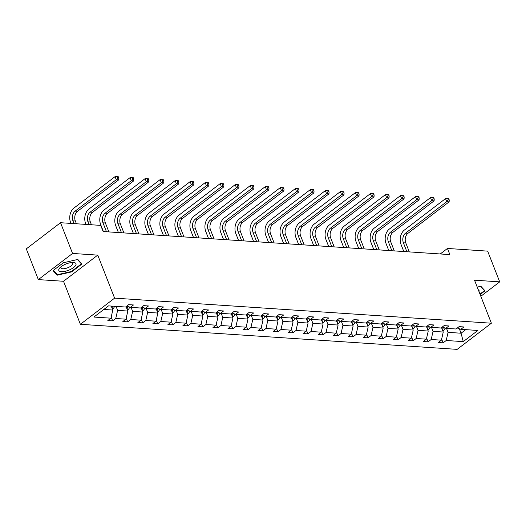 <?xml version="1.0" encoding="UTF-8"?>
<svg xmlns="http://www.w3.org/2000/svg" width="526" height="526" viewBox="0 0 526 526"><rect width="100%" height="100%" fill="white"/><g stroke="black" fill="none" stroke-linecap="round" stroke-linejoin="round"><path stroke-width="0.79" d="M80.386 324.299L457.16 349.363L491.383 323.207L114.609 298.143L80.386 324.299L63.521 281.272L97.744 255.123L72.568 253.447L38.345 279.602L63.521 281.272M38.345 279.602L26.3 248.87L60.523 222.715L72.568 253.447M480.83 296.283L499.7 281.864L487.655 251.132L447.455 248.456L440.249 253.966M446.508 328.369L448.073 332.36L461.072 333.221L463.255 341.624L446.212 340.493L443.116 342.86L441.643 339.106M459.323 328.763L461.072 333.221L465.747 329.651M448.073 332.36L446.212 340.493M431.491 327.369L433.056 331.36L443.26 332.037L441.399 340.171L438.296 342.538L443.116 342.86M441.399 340.171L431.188 339.494L428.092 341.861L426.619 338.106M416.467 326.37L418.032 330.361L428.236 331.038L426.376 339.171L423.279 341.538L428.092 341.861M426.376 339.171L416.171 338.494L413.074 340.861L411.602 337.107M401.45 325.37L403.008 329.361L413.219 330.039L411.358 338.172L408.255 340.539L413.074 340.861M411.358 338.172L401.147 337.495L398.05 339.862L396.578 336.107M386.426 324.371L387.991 328.362L398.195 329.039L396.334 337.173L393.238 339.54L398.05 339.862M396.334 337.173L386.13 336.495L383.027 338.862L381.56 335.108M371.409 323.372L372.967 327.363L383.178 328.04L381.317 336.173L378.214 338.54L383.027 338.862M381.317 336.173L371.106 335.496L368.009 337.863L366.537 334.109M356.385 322.372L357.95 326.363L368.154 327.04L366.293 335.174L363.196 337.541L368.009 337.863M366.293 335.174L356.089 334.497L352.985 336.864L351.519 333.109M341.361 321.373L342.926 325.364L353.137 326.041L351.269 334.174L348.173 336.541L352.985 336.864M351.269 334.174L341.065 333.497L337.968 335.864L336.495 332.11M326.344 320.373L327.908 324.364L338.113 325.042L336.252 333.175L333.155 335.542L337.968 335.864M336.252 333.175L326.048 332.498L322.944 334.865L321.471 331.11M311.32 319.374L312.885 323.365L323.089 324.042L321.228 332.176L318.131 334.543L322.944 334.865M321.228 332.176L311.024 331.498L307.927 333.865L306.454 330.111M296.302 318.375L297.867 322.366L308.072 323.043L306.211 331.176L303.114 333.543L307.927 333.865M306.211 331.176L296 330.499L292.903 332.866L291.43 329.112M281.279 317.375L282.843 321.366L293.048 322.043L291.187 330.177L288.09 332.544L292.903 332.866M291.187 330.177L280.983 329.5L277.886 331.867L276.413 328.112M266.261 316.376L267.819 320.367L278.03 321.044L276.17 329.177L273.066 331.544L277.886 331.867M276.17 329.177L265.959 328.5L262.862 330.867L261.389 327.113M251.237 315.376L252.802 319.367L263.007 320.045L261.146 328.178L258.049 330.545L262.862 330.867M261.146 328.178L250.941 327.501L247.845 329.868L246.372 326.113M236.22 314.377L237.778 318.368L247.989 319.045L246.129 327.179L243.025 329.546L247.845 329.868M246.129 327.179L235.918 326.501L232.821 328.868L231.348 325.114M221.196 313.378L222.761 317.369L232.965 318.046L231.105 326.179L228.008 328.546L232.821 328.868M231.105 326.179L220.9 325.502L217.797 327.869L216.331 324.115M206.179 312.378L207.737 316.369L217.948 317.046L216.081 325.18L212.984 327.547L217.797 327.869M216.081 325.18L205.876 324.503L202.78 326.87L201.307 323.115M191.155 311.379L192.72 315.37L202.924 316.047L201.064 324.18L197.967 326.547L202.78 326.87M201.064 324.18L190.859 323.503L187.756 325.87L186.289 322.116M176.131 310.379L177.696 314.37L187.907 315.048L186.04 323.181L182.943 325.548L187.756 325.87M186.04 323.181L175.835 322.504L172.738 324.871L171.266 321.116M161.114 309.38L162.679 313.371L172.883 314.048L171.022 322.182L167.925 324.549L172.738 324.871M171.022 322.182L160.818 321.504L157.715 323.871L156.242 320.117M146.09 308.381L147.655 312.372L157.859 313.049L155.998 321.182L152.902 323.549L157.715 323.871M155.998 321.182L145.794 320.505L142.697 322.872L141.224 319.118M131.073 307.381L132.637 311.372L142.842 312.05L140.981 320.183L137.878 322.55L142.697 322.872M140.981 320.183L130.77 319.506L127.673 321.873L126.201 318.118M116.049 306.382L117.614 310.373L127.818 311.05L125.957 319.183L122.86 321.55L127.673 321.873M125.957 319.183L115.753 318.506L112.656 320.873L111.183 317.119M103.832 309.459L112.801 310.051L110.94 318.184L107.837 320.551L112.656 320.873M110.94 318.184L93.898 317.053L108.507 305.882L125.55 307.02L128.653 304.646L133.466 304.968L130.369 307.335L140.573 308.019L143.67 305.645L148.483 305.968L145.386 308.335L155.591 309.012L158.694 306.645L163.507 306.967L160.41 309.334L170.615 310.011L173.711 307.644L178.531 307.966L175.428 310.333L185.639 311.011L188.735 308.644L193.548 308.966L190.451 311.333L200.656 312.01L203.753 309.643L208.572 309.965L205.469 312.332L215.68 313.009L218.777 310.642L223.589 310.965L220.493 313.332L230.697 314.009L233.794 311.642L238.613 311.964L235.51 314.331L245.721 315.008L248.818 312.641L253.631 312.963L250.534 315.33L260.738 316.008L263.842 313.641L268.654 313.963L265.558 316.33L275.762 317.007L278.859 314.64L283.672 314.962L280.575 317.329L290.779 318.006L293.883 315.639L298.696 315.962L295.599 318.329L305.803 319.006L308.9 316.639L313.713 316.961L310.616 319.328L320.827 320.005L323.924 317.638L328.737 317.96L325.64 320.327L335.844 321.005L338.941 318.638L343.761 318.96L340.657 321.327L350.868 322.004L353.965 319.637L358.778 319.959L355.681 322.326L365.886 323.003L368.982 320.636L373.802 320.959L370.698 323.326L380.909 324.003L384.006 321.636L388.819 321.958L385.722 324.325L395.927 325.002L399.03 322.635L403.843 322.957L400.74 325.324L410.951 326.002L414.047 323.635L418.86 323.957L415.764 326.324L425.968 327.001L429.071 324.634L433.884 324.956L430.787 327.323L440.992 328L444.089 325.633L448.902 325.956L445.805 328.323L456.009 329L459.113 326.633L463.925 326.955L460.829 329.322L477.871 330.453L463.255 341.624M60.523 222.715L100.722 225.391L103.135 231.532L449.868 254.604L447.455 248.456M442.281 327.014L445.805 328.323M441.518 327.599L443.26 332.037M433.056 331.36L431.188 339.494M427.263 326.015L430.787 327.323M426.501 326.6L428.236 331.038M418.032 330.361L416.171 338.494M412.239 325.015L415.764 326.324M411.477 325.601L413.219 330.039M403.008 329.361L401.147 337.495M397.222 324.016L400.74 325.324M396.459 324.601L398.195 329.039M387.991 328.362L386.13 336.495M382.198 323.017L385.722 324.325M381.435 323.602L383.178 328.04M372.967 327.363L371.106 335.496M367.181 322.017L370.698 323.326M366.412 322.602L368.154 327.04M357.95 326.363L356.089 334.497M352.157 321.018L355.681 322.326M351.394 321.603L353.137 326.041M342.926 325.364L341.065 333.497M337.14 320.018L340.657 321.327M336.37 320.604L338.113 325.042M327.908 324.364L326.048 332.498M322.116 319.019L325.64 320.327M321.353 319.604L323.089 324.042M312.885 323.365L311.024 331.498M307.099 318.02L310.616 319.328M306.329 318.605L308.072 323.043M297.867 322.366L296 330.499M292.075 317.02L295.599 318.329M291.312 317.605L293.048 322.043M282.843 321.366L280.983 329.5M277.051 316.021L280.575 317.329M276.288 316.606L278.03 321.044M267.819 320.367L265.959 328.5M262.033 315.021L265.558 316.33M261.271 315.607L263.007 320.045M252.802 319.367L250.941 327.501M247.01 314.022L250.534 315.33M246.247 314.607L247.989 319.045M237.778 318.368L235.918 326.501M231.992 313.023L235.51 314.331M231.23 313.608L232.965 318.046M222.761 317.369L220.9 325.502M216.968 312.023L220.493 313.332M216.206 312.608L217.948 317.046M207.737 316.369L205.876 324.503M201.951 311.024L205.469 312.332M201.182 311.609L202.924 316.047M192.72 315.37L190.859 323.503M186.927 310.024L190.451 311.333M186.165 310.61L187.907 315.048M177.696 314.37L175.835 322.504M171.91 309.025L175.428 310.333M171.141 309.61L172.883 314.048M162.679 313.371L160.818 321.504M156.886 308.026L160.41 309.334M156.123 308.611L157.859 313.049M147.655 312.372L145.794 320.505M141.862 307.026L145.386 308.335M141.099 307.611L142.842 312.05M132.637 311.372L130.77 319.506M126.845 306.027L130.369 307.335M126.082 306.612L127.818 311.05M117.614 310.373L115.753 318.506M499.7 281.864L474.518 280.187L491.383 323.207M97.744 255.123L114.609 298.143M111.236 306.066L112.801 310.051M457.304 328.014L460.829 329.322M81.938 264.006L77.795 259.45L63.35 262.77L53.047 270.64L57.183 275.197L71.628 271.883L81.938 264.006M480.139 294.527L484.998 290.819L480.856 286.262L477.227 287.097M71.464 271.449L71.628 271.883M56.676 273.901L57.183 275.197M112.327 308.847L113.241 308.414A3.761 2.761 -86.2 0 0 114.523 306.283M76.434 223.774L75.336 220.973A7.094 5.207 93.8 0 1 77.552 211.288L118.666 179.872L116.259 179.708L115.056 176.637L73.942 208.059A10.645 7.805 -86.2 0 0 70.615 222.577L70.938 223.405M111.906 307.769L112.045 307.611A3.761 2.761 -86.2 0 0 112.695 306.158M111.538 306.086A3.761 2.761 93.8 0 1 111.413 306.513M74.028 223.616L72.93 220.808A7.094 5.207 93.8 0 1 75.146 211.13L116.259 179.708L117.824 177.919L118.784 177.979L118.304 176.749L117.337 176.69L117.824 177.919M117.337 176.69L115.056 176.637M118.666 179.872L118.784 177.979M127.351 309.847L128.259 309.413A3.761 2.761 -86.2 0 0 129.6 307.053M91.452 224.773L90.354 221.972A7.094 5.207 93.8 0 1 92.569 212.287L133.689 180.872L131.276 180.707L130.073 177.637L88.96 209.059A10.645 7.805 -86.2 0 0 85.633 223.576L85.962 224.405M126.707 306.132L126.7 306.211A3.761 2.761 93.8 0 1 126.431 307.513M126.924 308.769L127.062 308.611A3.761 2.761 -86.2 0 0 127.851 306.402M89.045 224.615L87.947 221.808A7.094 5.207 93.8 0 1 90.163 212.129L131.276 180.707L132.841 178.919L133.808 178.978L133.321 177.749L132.361 177.689L132.841 178.919M132.361 177.689L130.073 177.637M133.689 180.872L133.808 178.978M142.368 310.846L143.282 310.412A3.761 2.761 -86.2 0 0 144.617 308.052M108.882 231.92L105.378 222.971A7.094 5.207 93.8 0 1 107.593 213.286L148.707 181.871L146.3 181.707L145.097 178.636L103.984 210.058A10.645 7.805 -86.2 0 0 100.657 224.576L103.392 231.552M141.731 307.131L141.724 307.21A3.761 2.761 93.8 0 1 141.455 308.512M141.948 309.768L142.086 309.61A3.761 2.761 -86.2 0 0 142.868 307.401M106.476 231.756L102.971 222.807A7.094 5.207 93.8 0 1 105.187 213.129L146.3 181.707L147.865 179.918L148.825 179.977L148.345 178.748L147.379 178.689L147.865 179.918M147.379 178.689L145.097 178.636M148.707 181.871L148.825 179.977M64.981 264.42A9.225 3.386 158.6 0 0 60.28 267.379A9.225 3.386 158.6 0 0 60.339 271.521A9.225 3.386 158.6 0 0 69.807 269.733A9.225 3.386 158.6 0 0 75.908 264.953A9.225 3.386 158.6 0 0 72.818 262.461A9.225 3.386 158.6 0 0 64.981 264.42M61.318 266.524A6.319 2.321 158.6 0 0 60.944 267.925A6.319 2.321 158.6 0 0 68.479 267.445A6.319 2.321 158.6 0 0 72.706 263.316A6.319 2.321 158.6 0 0 71.477 262.54M81.076 263.053L81.392 263.861L71.404 271.495L57.406 274.71L53.442 270.344M77.453 259.528L81.392 263.861M484.137 289.872L484.453 290.674L479.975 294.1M480.514 286.341L484.453 290.674M479.015 291.647A9.225 3.386 158.6 0 0 478.259 289.721M157.392 311.846L158.3 311.412A3.761 2.761 -86.2 0 0 159.641 309.051M123.906 232.919L120.395 223.971A7.094 5.207 93.8 0 1 122.611 214.286L163.731 182.87L161.324 182.706L160.114 179.636L119.001 211.058A10.645 7.805 -86.2 0 0 115.681 225.575L118.409 232.551M156.748 308.131L156.741 308.21A3.761 2.761 93.8 0 1 156.472 309.512M156.965 310.767L157.11 310.61A3.761 2.761 -86.2 0 0 157.892 308.4M121.499 232.755L117.988 223.806A7.094 5.207 93.8 0 1 120.204 214.128L161.324 182.706L162.882 180.918L163.849 180.977L163.362 179.747L162.403 179.688L162.882 180.918M162.403 179.688L160.114 179.636M163.731 182.87L163.849 180.977M172.41 312.845L173.324 312.411A3.761 2.761 -86.2 0 0 174.658 310.051M138.923 233.919L135.419 224.97A7.094 5.207 93.8 0 1 137.634 215.285L178.748 183.87L176.341 183.705L175.138 180.635L134.025 212.057A10.645 7.805 -86.2 0 0 130.698 226.575L133.433 233.551M171.772 309.13L171.765 309.209A3.761 2.761 93.8 0 1 171.496 310.511M171.989 311.767L172.127 311.609A3.761 2.761 -86.2 0 0 172.909 309.4M136.517 233.754L133.012 224.806A7.094 5.207 93.8 0 1 135.228 215.127L176.341 183.705L177.906 181.917L178.866 181.976L178.386 180.747L177.426 180.688L177.906 181.917M177.426 180.688L175.138 180.635M178.748 183.87L178.866 181.976M187.434 313.844L188.341 313.411A3.761 2.761 -86.2 0 0 189.682 311.05M153.947 234.918L150.443 225.97A7.094 5.207 93.8 0 1 152.658 216.285L193.772 184.869L191.365 184.705L190.156 181.634L149.042 213.056A10.645 7.805 -86.2 0 0 145.722 227.574L148.45 234.55M186.789 310.13L186.789 310.209A3.761 2.761 93.8 0 1 186.513 311.51M187.006 312.766L187.151 312.608A3.761 2.761 -86.2 0 0 187.933 310.399M151.541 234.754L148.03 225.805A7.094 5.207 93.8 0 1 150.245 216.127L191.365 184.705L192.924 182.916L193.89 182.976L193.41 181.746L192.444 181.687L192.924 182.916M192.444 181.687L190.156 181.634M193.772 184.869L193.89 182.976M202.451 314.844L203.365 314.41A3.761 2.761 -86.2 0 0 204.706 312.05M168.964 235.918L165.46 226.969A7.094 5.207 93.8 0 1 167.676 217.284L208.789 185.869L206.383 185.704L205.179 182.634L164.066 214.056A10.645 7.805 -86.2 0 0 160.739 228.573L163.474 235.549M201.813 311.129L201.806 311.208A3.761 2.761 93.8 0 1 201.537 312.51M202.03 313.766L202.168 313.608A3.761 2.761 -86.2 0 0 202.951 311.399M166.558 235.753L163.053 226.805A7.094 5.207 93.8 0 1 165.269 217.126L206.383 185.704L207.948 183.916L208.907 183.975L208.427 182.746L207.468 182.686L207.948 183.916M207.468 182.686L205.179 182.634M208.789 185.869L208.907 183.975M217.475 315.843L218.389 315.409A3.761 2.761 -86.2 0 0 219.723 313.049M183.988 236.917L180.484 227.968A7.094 5.207 93.8 0 1 182.7 218.283L223.813 186.868L221.407 186.704L220.203 183.633L179.083 215.055A10.645 7.805 -86.2 0 0 175.763 229.573L178.498 236.549M216.83 312.128L216.83 312.207A3.761 2.761 93.8 0 1 216.554 313.509M217.054 314.765L217.192 314.607A3.761 2.761 -86.2 0 0 217.974 312.398M181.582 236.753L178.071 227.804A7.094 5.207 93.8 0 1 180.293 218.126L221.407 186.704L222.971 184.915L223.931 184.974L223.451 183.745L222.485 183.686L222.971 184.915M222.485 183.686L220.203 183.633M223.813 186.868L223.931 184.974M232.492 316.843L233.406 316.409A3.761 2.761 -86.2 0 0 234.747 314.048M199.012 237.916L195.501 228.968A7.094 5.207 93.8 0 1 197.717 219.283L238.83 187.867L236.424 187.703L235.221 184.633L194.107 216.055A10.645 7.805 -86.2 0 0 190.78 230.572L193.515 237.548M231.854 313.128L231.848 313.207A3.761 2.761 93.8 0 1 231.578 314.502M232.071 315.764L232.209 315.607A3.761 2.761 -86.2 0 0 232.992 313.397M196.599 237.752L193.095 228.803A7.094 5.207 93.8 0 1 195.31 219.125L236.424 187.703L237.989 185.915L238.955 185.974L238.469 184.744L237.509 184.685L237.989 185.915M237.509 184.685L235.221 184.633M238.83 187.867L238.955 185.974M247.516 317.842L248.43 317.408A3.761 2.761 -86.2 0 0 249.765 315.048M214.029 238.916L210.525 229.967A7.094 5.207 93.8 0 1 212.741 220.282L253.854 188.867L251.448 188.702L250.245 185.632L209.124 217.054A10.645 7.805 -86.2 0 0 205.804 231.571L208.539 238.548M246.878 314.127L246.872 314.206A3.761 2.761 93.8 0 1 246.602 315.501M247.095 316.764L247.233 316.606A3.761 2.761 -86.2 0 0 248.016 314.397M211.623 238.751L208.118 229.803A7.094 5.207 93.8 0 1 210.334 220.124L251.448 188.702L253.013 186.914L253.973 186.973L253.493 185.744L252.526 185.685L253.013 186.914M252.526 185.685L250.245 185.632M253.854 188.867L253.973 186.973M262.54 318.841L263.447 318.408A3.761 2.761 -86.2 0 0 264.788 316.047M229.053 239.915L225.542 230.967A7.094 5.207 93.8 0 1 227.758 221.282L268.878 189.866L266.465 189.702L265.262 186.631L224.148 218.053A10.645 7.805 -86.2 0 0 220.821 232.571L223.557 239.547M261.895 315.127L261.889 315.205A3.761 2.761 93.8 0 1 261.619 316.501M262.112 317.763L262.25 317.605A3.761 2.761 -86.2 0 0 263.039 315.396M226.64 239.751L223.136 230.802A7.094 5.207 93.8 0 1 225.352 221.124L266.465 189.702L268.03 187.907L268.996 187.973L268.51 186.743L267.55 186.684L268.03 187.907M267.55 186.684L265.262 186.631M268.878 189.866L268.996 187.973M277.557 319.841L278.471 319.407A3.761 2.761 -86.2 0 0 279.806 317.046M244.071 240.915L240.566 231.966A7.094 5.207 93.8 0 1 242.782 222.281L283.895 190.866L281.489 190.701L280.286 187.631L239.172 219.053A10.645 7.805 -86.2 0 0 235.845 233.57L238.58 240.546M276.919 316.126L276.913 316.205A3.761 2.761 93.8 0 1 276.643 317.5M277.136 318.763L277.274 318.605A3.761 2.761 -86.2 0 0 278.057 316.396M241.664 240.75L238.16 231.802A7.094 5.207 93.8 0 1 240.375 222.123L281.489 190.701L283.054 188.906L284.014 188.972L283.534 187.743L282.567 187.683L283.054 188.906M282.567 187.683L280.286 187.631M283.895 190.866L284.014 188.972M292.581 320.84L293.488 320.406A3.761 2.761 -86.2 0 0 294.83 318.046M259.094 241.914L255.583 232.965A7.094 5.207 93.8 0 1 257.799 223.28L298.919 191.858L296.506 191.701L295.303 188.63L254.19 220.052A10.645 7.805 -86.2 0 0 250.869 234.57L253.598 241.546M291.937 317.125L291.93 317.204A3.761 2.761 93.8 0 1 291.66 318.5M292.154 319.762L292.298 319.604A3.761 2.761 -86.2 0 0 293.081 317.395M256.688 241.75L253.177 232.801A7.094 5.207 93.8 0 1 255.393 223.123L296.506 191.701L298.071 189.906L299.038 189.971L298.551 188.742L297.591 188.683L298.071 189.906M297.591 188.683L295.303 188.63M298.919 191.858L299.038 189.971M307.598 321.84L308.512 321.406A3.761 2.761 -86.2 0 0 309.847 319.045M274.112 242.913L270.607 233.965A7.094 5.207 93.8 0 1 272.823 224.28L313.937 192.858L311.53 192.7L310.327 189.63L269.213 221.045A10.645 7.805 -86.2 0 0 265.886 235.569L268.622 242.545M306.96 318.125L306.954 318.204A3.761 2.761 93.8 0 1 306.684 319.499M307.177 320.761L307.315 320.604A3.761 2.761 -86.2 0 0 308.098 318.394M271.705 242.749L268.201 233.8A7.094 5.207 93.8 0 1 270.417 224.122L311.53 192.7L313.095 190.905L314.055 190.971L313.575 189.741L312.615 189.676L313.095 190.905M312.615 189.676L310.327 189.63M313.937 192.858L314.055 190.971M322.622 322.839L323.529 322.405A3.761 2.761 -86.2 0 0 324.871 320.045M289.136 243.906L285.625 234.964A7.094 5.207 93.8 0 1 287.847 225.279L328.96 193.857L326.554 193.7L325.344 190.629L284.231 222.044A10.645 7.805 -86.2 0 0 280.91 236.569L283.639 243.545M321.978 319.124L321.971 319.203A3.761 2.761 93.8 0 1 321.702 320.498M322.195 321.761L322.339 321.596A3.761 2.761 -86.2 0 0 323.122 319.394M286.729 243.748L283.218 234.8A7.094 5.207 93.8 0 1 285.434 225.121L326.554 193.7L328.112 191.905L329.079 191.97L328.599 190.741L327.632 190.675L328.112 191.905M327.632 190.675L325.344 190.629M328.96 193.857L329.079 191.97M337.639 323.838L338.553 323.405A3.761 2.761 -86.2 0 0 339.895 321.044M304.153 244.906L300.648 235.964A7.094 5.207 93.8 0 1 302.864 226.279L343.978 194.857L341.571 194.699L340.368 191.628L299.255 223.044A10.645 7.805 -86.2 0 0 295.928 237.568L298.663 244.544M337.002 320.124L336.995 320.202A3.761 2.761 93.8 0 1 336.725 321.498M337.219 322.76L337.357 322.596A3.761 2.761 -86.2 0 0 338.139 320.393M301.746 244.748L298.242 235.799A7.094 5.207 93.8 0 1 300.458 226.121L341.571 194.699L343.136 192.904L344.096 192.97L343.616 191.74L342.656 191.674L343.136 192.904M342.656 191.674L340.368 191.628M343.978 194.857L344.096 192.97M352.663 324.838L353.571 324.404A3.761 2.761 -86.2 0 0 354.912 322.043M319.177 245.905L315.672 236.956A7.094 5.207 93.8 0 1 317.888 227.278L359.002 195.856L356.595 195.698L355.392 192.628L314.272 224.043A10.645 7.805 -86.2 0 0 310.951 238.567L313.687 245.543M352.019 321.123L352.019 321.202A3.761 2.761 93.8 0 1 351.743 322.497M352.236 323.76L352.381 323.595A3.761 2.761 -86.2 0 0 353.163 321.393M316.77 245.747L313.259 236.799A7.094 5.207 93.8 0 1 315.482 227.12L356.595 195.698L358.153 193.903L359.12 193.969L358.64 192.74L357.673 192.674L358.153 193.903M357.673 192.674L355.392 192.628M359.002 195.856L359.12 193.969M367.681 325.837L368.594 325.403A3.761 2.761 -86.2 0 0 369.936 323.043M334.194 246.904L330.69 237.956A7.094 5.207 93.8 0 1 332.905 228.277L374.019 196.855L371.612 196.698L370.409 193.627L329.296 225.043A10.645 7.805 -86.2 0 0 325.969 239.567L328.704 246.543M367.043 322.122L367.036 322.201A3.761 2.761 93.8 0 1 366.767 323.497M367.26 324.759L367.398 324.595A3.761 2.761 -86.2 0 0 368.18 322.392M331.788 246.747L328.283 237.798A7.094 5.207 93.8 0 1 330.499 228.12L371.612 196.698L373.177 194.903L374.137 194.968L373.657 193.739L372.697 193.673L373.177 194.903M372.697 193.673L370.409 193.627M374.019 196.855L374.137 194.968M382.704 326.837L383.618 326.403A3.761 2.761 -86.2 0 0 384.953 324.042M349.218 247.904L345.713 238.955A7.094 5.207 93.8 0 1 347.929 229.277L389.043 197.855L386.636 197.697L385.433 194.627L344.313 226.042A10.645 7.805 -86.2 0 0 340.993 240.566L343.728 247.542M382.067 323.122L382.06 323.201A3.761 2.761 93.8 0 1 381.791 324.496M382.284 325.758L382.422 325.594A3.761 2.761 -86.2 0 0 383.204 323.391M346.812 247.746L343.307 238.797A7.094 5.207 93.8 0 1 345.523 229.119L386.636 197.697L388.201 195.902L389.161 195.968L388.681 194.738L387.715 194.673L388.201 195.902M387.715 194.673L385.433 194.627M389.043 197.855L389.161 195.968M397.728 327.836L398.636 327.402A3.761 2.761 -86.2 0 0 399.977 325.042M364.242 248.903L360.731 239.955A7.094 5.207 93.8 0 1 362.947 230.276L404.06 198.854L401.654 198.696L400.45 195.626L359.337 227.041A10.645 7.805 -86.2 0 0 356.01 241.565L358.745 248.542M397.084 324.121L397.077 324.2A3.761 2.761 93.8 0 1 396.808 325.495M397.301 326.758L397.439 326.593A3.761 2.761 -86.2 0 0 398.221 324.391M361.829 248.745L358.324 239.797A7.094 5.207 93.8 0 1 360.54 230.118L401.654 198.696L403.218 196.902L404.185 196.967L403.698 195.738L402.738 195.672L403.218 196.902M402.738 195.672L400.45 195.626M404.06 198.854L404.185 196.967M412.746 328.835L413.66 328.402A3.761 2.761 -86.2 0 0 414.994 326.041M379.259 249.903L375.755 240.954A7.094 5.207 93.8 0 1 377.97 231.276L419.084 199.854L416.677 199.696L415.474 196.625L374.361 228.041A10.645 7.805 -86.2 0 0 371.034 242.565L373.769 249.541M412.108 325.121L412.101 325.2A3.761 2.761 93.8 0 1 411.832 326.495M412.325 327.757L412.463 327.593A3.761 2.761 -86.2 0 0 413.245 325.39M376.853 249.745L373.348 240.796A7.094 5.207 93.8 0 1 375.564 231.118L416.677 199.696L418.242 197.901L419.202 197.967L418.722 196.737L417.756 196.671L418.242 197.901M417.756 196.671L415.474 196.625M419.084 199.854L419.202 197.967M427.769 329.835L428.677 329.401A3.761 2.761 -86.2 0 0 430.018 327.04M394.283 250.902L390.772 241.953A7.094 5.207 93.8 0 1 392.988 232.275L434.108 200.853L431.695 200.695L430.492 197.625L389.378 229.04A10.645 7.805 -86.2 0 0 386.051 243.564L388.786 250.54M427.125 326.12L427.119 326.199A3.761 2.761 93.8 0 1 426.849 327.494M427.342 328.757L427.48 328.592A3.761 2.761 -86.2 0 0 428.269 326.39M391.877 250.744L388.366 241.796A7.094 5.207 93.8 0 1 390.581 232.117L431.695 200.695L433.26 198.9L434.226 198.966L433.74 197.737L432.78 197.671L433.26 198.9M432.78 197.671L430.492 197.625M434.108 200.853L434.226 198.966M442.787 330.834L443.701 330.4A3.761 2.761 -86.2 0 0 445.035 328.04M409.3 251.901L405.796 242.953A7.094 5.207 93.8 0 1 408.012 233.274L449.125 201.852L446.719 201.695L445.515 198.624L404.402 230.04A10.645 7.805 -86.2 0 0 401.075 244.564L403.81 251.54M442.149 327.119L442.142 327.198A3.761 2.761 93.8 0 1 441.873 328.494M442.366 329.756L442.504 329.592A3.761 2.761 -86.2 0 0 443.286 327.389M406.894 251.744L403.389 242.795A7.094 5.207 93.8 0 1 405.605 233.117L446.719 201.695L448.283 199.9L449.243 199.965L448.763 198.736L447.797 198.67L448.283 199.9M447.797 198.67L445.515 198.624M449.125 201.852L449.243 199.965M112.143 308.381L113.169 308.446M72.93 220.808L75.336 220.973M75.146 211.13L77.552 211.288M111.499 306.224L112.045 307.611M127.167 309.38L128.193 309.446M87.947 221.808L90.354 221.972M90.163 212.129L92.569 212.287M126.523 307.223L127.062 308.611M142.184 310.379L143.21 310.445M102.971 222.807L105.378 222.971M105.187 213.129L107.593 213.286M141.547 308.223L142.086 309.61M157.208 311.379L158.234 311.445M117.988 223.806L120.395 223.971M120.204 214.128L122.611 214.286M156.564 309.222L157.11 310.61M172.226 312.378L173.251 312.444M133.012 224.806L135.419 224.97M135.228 215.127L137.634 215.285M171.588 310.222L172.127 311.609M187.249 313.378L188.275 313.443M148.03 225.805L150.443 225.97M150.245 216.127L152.658 216.285M186.605 311.221L187.151 312.608M202.267 314.377L203.292 314.443M163.053 226.805L165.46 226.969M165.269 217.126L167.676 217.284M201.629 312.22L202.168 313.608M217.291 315.376L218.316 315.442M178.071 227.804L180.484 227.968M180.293 218.126L182.7 218.283M216.646 313.22L217.192 314.607M232.308 316.376L233.334 316.442M193.095 228.803L195.501 228.968M195.31 219.125L197.717 219.283M231.67 314.219L232.209 315.607M247.332 317.375L248.357 317.441M208.118 229.803L210.525 229.967M210.334 220.124L212.741 220.282M246.687 315.219L247.233 316.606M262.349 318.375L263.381 318.44M223.136 230.802L225.542 230.967M225.352 221.124L227.758 221.282M261.711 316.218L262.25 317.605M277.373 319.374L278.399 319.44M238.16 231.802L240.566 231.966M240.375 222.123L242.782 222.281M276.735 317.217L277.274 318.605M292.397 320.373L293.423 320.439M253.177 232.801L255.583 232.965M255.393 223.123L257.799 223.28M291.752 318.217L292.298 319.604M307.414 321.373L308.44 321.439M268.201 233.8L270.607 233.965M270.417 224.122L272.823 224.28M306.776 319.216L307.315 320.604M322.438 322.366L323.464 322.438M283.218 234.8L285.625 234.964M285.434 225.121L287.847 225.279M321.794 320.216L322.339 321.596M337.455 323.365L338.481 323.437M298.242 235.799L300.648 235.964M300.458 226.121L302.864 226.279M336.818 321.215L337.357 322.596M352.479 324.364L353.505 324.437M313.259 236.799L315.672 236.956M315.482 227.12L317.888 227.278M351.835 322.214L352.381 323.595M367.496 325.364L368.522 325.436M328.283 237.798L330.69 237.956M330.499 228.12L332.905 228.277M366.859 323.214L367.398 324.595M382.52 326.363L383.546 326.436M343.307 238.797L345.713 238.955M345.523 229.119L347.929 229.277M381.876 324.213L382.422 325.594M397.538 327.363L398.563 327.435M358.324 239.797L360.731 239.955M360.54 230.118L362.947 230.276M396.9 325.213L397.439 326.593M412.562 328.362L413.587 328.434M373.348 240.796L375.755 240.954M375.564 231.118L377.97 231.276M411.917 326.212L412.463 327.593M427.579 329.361L428.611 329.434M388.366 241.796L390.772 241.953M390.581 232.117L392.988 232.275M426.941 327.211L427.48 328.592M442.603 330.361L443.628 330.433M403.389 242.795L405.796 242.953M405.605 233.117L408.012 233.274M441.965 328.211L442.504 329.592"/></g></svg>

